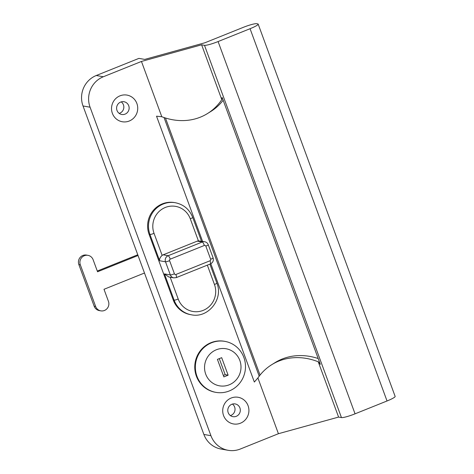 <?xml version="1.0" encoding="UTF-8"?>
<svg xmlns="http://www.w3.org/2000/svg" width="474" height="474" viewBox="0 0 474 474"><rect width="100%" height="100%" fill="white"/><g stroke="black" fill="none" stroke-linecap="round" stroke-linejoin="round"><path stroke-width="0.71" d="M136.885 103.498A13.533 13.088 100.1 0 0 119.999 95.831A13.533 13.088 100.1 0 0 112.374 113.345A13.533 13.088 100.1 0 0 129.26 121.012A13.533 13.088 100.1 0 0 136.885 103.498M117.001 110.46A6.47 6.263 -79.9 0 1 123.998 101.732A6.47 6.263 -79.9 0 1 127.678 112.196A6.47 6.263 -79.9 0 1 117.001 110.46M248.074 405.691A13.533 13.088 100.1 0 0 231.182 398.024A13.533 13.088 100.1 0 0 223.556 415.538A13.533 13.088 100.1 0 0 240.448 423.205A13.533 13.088 100.1 0 0 248.074 405.691M228.19 412.653A6.47 6.263 -79.9 0 1 235.181 403.925A6.47 6.263 -79.9 0 1 238.86 414.389A6.47 6.263 -79.9 0 1 228.19 412.653M232.426 404.073A6.47 6.263 -79.9 0 1 230.382 415.585M121.237 101.88A6.47 6.263 -79.9 0 1 119.199 113.393M210.812 263.728L254.342 382.038L257.903 377.956L278.422 433.71L240.306 449.026A23.534 22.764 -79.9 0 1 228.136 450.3A23.534 22.764 -79.9 0 1 210.93 435.689L203.873 434.439A23.534 22.764 100.1 0 0 221.08 449.05L228.136 450.3M141.453 61.448L103.338 76.758L96.281 75.502L138.918 58.379L144.73 59.41L204.898 42.773L243.008 27.462A11.767 1.541 159.8 0 1 256.612 23.7L257.785 23.907A11.767 1.541 159.8 0 1 258.17 24.127A11.767 1.541 159.8 0 1 250.065 28.713L218.087 41.558A11.767 1.541 159.8 0 1 204.49 45.32L201.622 44.811L141.453 61.448L161.794 116.728L156.533 116.195L202.588 241.379M96.281 75.502A23.534 22.764 100.1 0 0 83.021 105.969L90.078 107.219A23.534 22.764 -79.9 0 1 103.338 76.758M90.078 107.219L210.93 435.689M149.079 234.328A23.534 22.764 -79.9 0 1 152.901 210.906A23.534 22.764 -79.9 0 1 174.509 202.588L175.392 202.742A23.534 22.764 100.1 0 0 153.783 211.06A23.534 22.764 100.1 0 0 149.962 234.482L149.079 234.328L173.253 300.018A23.534 22.764 -79.9 0 0 190.453 314.629L191.336 314.783A23.534 22.764 100.1 0 1 174.13 300.178L173.253 300.018M161.794 116.728A65.305 54.7 -121.9 0 0 207.535 113.523L210.806 111.485A65.305 54.7 -121.9 0 0 222.952 100.518M201.622 44.811L221.791 99.623A65.305 54.7 -121.9 0 1 207.535 113.523M317.841 358.421A65.305 54.7 -121.9 0 0 275.003 362.657L271.732 364.69A65.305 54.7 -121.9 0 0 257.903 377.956M250.065 28.713L387.033 400.98L355.056 413.826L218.087 41.558M320.341 364.382L222.134 97.46L320.341 364.382L318.244 361.786L338.59 417.079L278.422 433.71M204.49 45.32L341.458 417.588L338.59 417.079M222.134 97.46L221.791 99.623M318.244 361.786A65.305 54.7 -121.9 0 0 271.732 364.69M83.021 105.969L203.873 434.439M387.033 400.98A11.767 1.541 -20.2 0 0 395.138 396.394L258.17 24.127M341.458 417.588A11.767 1.541 -20.2 0 0 355.056 413.826M164.034 117.54L259.195 376.172M163.163 254.822A4.704 4.55 100.1 0 0 162.149 255.391L154.044 233.356A20.009 19.351 -79.9 0 1 165.313 207.464A20.009 19.351 -79.9 0 1 190.281 218.792L198.393 240.833A4.704 4.55 100.1 0 0 197.273 241.124L202.274 242.007L168.163 255.711L163.163 254.822L197.273 241.124M198.393 240.833L204.703 241.752A4.704 4.55 100.1 0 0 202.274 242.007A3.531 0.764 -111.9 0 1 204.365 245.449A1.179 1.138 -79.9 0 1 205.829 246.119L210.663 259.254A1.179 1.138 -79.9 0 1 210 260.777L175.895 274.482A1.179 1.138 -79.9 0 1 174.426 273.812L169.591 260.676A1.179 1.138 -79.9 0 1 170.255 259.154L204.365 245.449M154.044 233.356A3.531 0.462 -20.2 0 1 149.962 234.482L159.631 260.759L165.509 261.802L170.344 274.944A4.704 4.55 100.1 0 0 173.786 277.865L168.732 276.964L164.466 273.901L174.13 300.178A3.531 0.462 159.8 0 0 178.212 299.047L170.184 277.225M159.631 260.759C159.335 258.958 160.176 257.169 162.149 255.391M100.802 310.855A7.063 6.832 -79.9 0 1 95.641 306.477L80.331 264.865A7.063 6.832 -79.9 0 1 87.963 255.344L86.493 255.083A7.063 6.832 -79.9 0 0 78.862 264.605L94.172 306.216A7.063 6.832 -79.9 0 0 99.333 310.594L100.802 310.855A7.063 6.832 -79.9 0 0 108.433 301.334L104.002 289.294L144.487 273.024M138.041 255.51L97.555 271.774L93.123 259.728A7.063 6.832 -79.9 0 0 87.963 255.344M137.768 254.769L97.283 271.033M239.826 360.436A18.83 18.213 100.1 0 0 216.328 349.771A18.83 18.213 100.1 0 0 205.716 374.14A18.83 18.213 100.1 0 0 229.215 384.805A18.83 18.213 100.1 0 0 239.826 360.436M243.867 357.449A25.892 25.045 100.1 0 0 224.943 341.381A25.892 25.045 100.1 0 0 201.172 350.529A25.892 25.045 100.1 0 0 196.971 376.291A25.892 25.045 100.1 0 0 215.895 392.359A25.892 25.045 100.1 0 0 239.666 383.211A25.892 25.045 100.1 0 0 243.867 357.449M224.943 341.381L224.356 341.274A25.892 25.045 100.1 0 0 200.585 350.422A25.892 25.045 100.1 0 0 196.378 376.184A25.892 25.045 100.1 0 0 215.309 392.259L215.895 392.359M223.313 375.42L225.186 374.667L219.284 358.634M223.864 376.901L228.124 375.189L221.678 357.669L217.418 359.387L223.864 376.901M225.186 374.667L228.124 375.189M207.334 265.144L214.455 284.489A20.009 19.351 -79.9 0 1 203.18 310.381A20.009 19.351 -79.9 0 1 178.212 299.047M174.426 273.812A3.531 0.462 -20.2 0 1 170.344 274.944L164.466 273.901M170.255 259.154A3.531 0.764 -111.9 0 0 168.163 255.711A4.704 4.55 100.1 0 0 165.509 261.802A3.531 0.462 159.8 0 0 169.591 260.676M176.221 277.61A3.531 0.764 -111.9 0 0 176.328 277.598A3.531 0.764 -111.9 0 0 175.895 274.482M210.332 263.905A3.531 0.764 -111.9 0 0 210.438 263.899A3.531 0.764 -111.9 0 0 210 260.777M205.829 246.119A3.531 0.462 -20.2 0 0 208.264 244.738C207.606 243.115 206.421 242.119 204.703 241.752M173.786 277.865L176.328 277.598L210.438 263.899C212.933 262.608 213.821 260.599 213.099 257.88A3.531 0.462 159.8 0 1 210.663 259.254M214.455 284.489A3.531 0.462 -20.2 0 0 216.885 283.114L209.893 264.113M201.456 241.177L192.711 217.418A3.531 0.462 159.8 0 1 190.281 218.792M94.172 306.216L95.641 306.477M78.862 264.605L80.331 264.865M165.45 117.996L260.042 375.082M208.264 244.738L213.099 257.88M216.885 283.114C223.645 299.159 208.086 318.564 191.336 314.783M192.711 217.418C189.482 209.401 183.711 204.507 175.392 202.742"/></g></svg>
